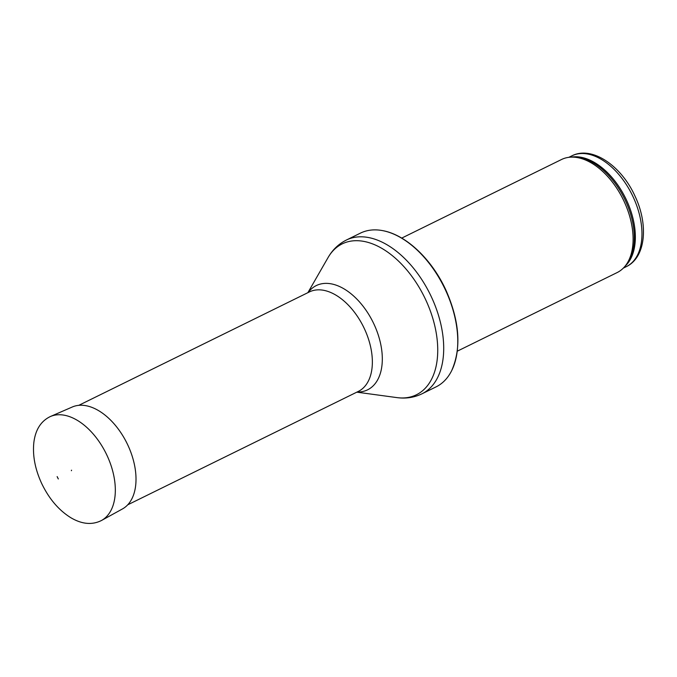 <?xml version="1.0" encoding="UTF-8"?>
<svg xmlns="http://www.w3.org/2000/svg" width="677" height="677" viewBox="0 0 677 677"><rect width="100%" height="100%" fill="white"/><g stroke="black" fill="none" stroke-linecap="round" stroke-linejoin="round"><path stroke-width="1.02" d="M401.715 238.101L561.521 159.51A62.995 37.684 63.8 0 1 571.76 157.123A62.995 37.684 63.8 0 1 624.236 201.712A62.995 37.684 63.8 0 1 625.269 265.934A62.995 37.684 63.8 0 1 617.128 272.577L457.313 351.168M445.711 290.526A85.674 51.249 63.8 0 1 451.652 370.7A85.674 51.249 63.8 0 1 436.039 386.897L421.983 393.811A85.674 51.249 63.8 0 0 431.647 297.44A85.674 51.249 63.8 0 0 346.362 240.047L360.418 233.133A85.674 51.249 63.8 0 1 382.784 230.654A85.674 51.249 63.8 0 1 445.711 290.526M71.398 470.718L71.567 470.193L71.398 470.718M57.139 476.591A25.726 15.385 -116.2 0 0 58.324 478.969L57.139 476.591M633.274 197.21A61.734 36.93 63.8 0 1 626.31 266.653C645.917 257.37 648.541 224.552 635.06 196.245C621.571 166.051 592.172 145.394 571.82 155.854A61.734 36.93 63.8 0 1 633.274 197.21M571.286 157.132A61.734 36.93 63.8 0 1 626.665 200.46A61.734 36.93 63.8 0 1 624.964 266.298M571.76 157.123L573.91 157.089A62.039 37.108 63.8 0 1 625.599 201.001A62.039 37.108 63.8 0 1 626.606 264.25L625.269 265.934M307.883 292.667L328.04 257.607A84.083 50.293 63.8 0 1 425.901 300.199A84.083 50.293 63.8 0 1 396.891 397.602C405.768 398.829 414.129 397.568 421.983 393.811M308.145 292.54A58.095 34.755 63.8 0 1 374.136 324.486A58.095 34.755 63.8 0 1 357.075 392.034M78.769 405.337L309.372 291.939A55.438 33.156 63.8 0 1 364.556 329.073A55.438 33.156 63.8 0 1 358.294 391.433L127.699 504.83M50.369 416.533A57.951 34.662 63.8 0 1 106.162 453.649A57.951 34.662 63.8 0 1 101.491 520.495C92.14 525.183 81.925 524.26 70.84 517.719C58.696 510.179 48.922 498.661 41.525 483.166C35.052 468.966 32.488 455.409 33.85 442.496C35.441 429.726 40.942 421.069 50.369 416.533L72.295 406.995A56.834 33.994 63.8 0 1 127.022 443.384A56.834 33.994 63.8 0 1 122.435 508.952L101.491 520.495M571.82 155.854L568.807 157.335M626.31 266.653L623.297 268.134M451.652 370.7C461.536 348.232 459.658 321.44 446.008 290.331C432.019 259.587 406.352 234.927 382.784 230.654M328.04 257.607C332.492 249.821 338.593 243.974 346.362 240.047M356.813 392.161L396.891 397.602M71.449 470.244C71.745 471.023 71.745 471.023 71.449 470.244"/></g></svg>
